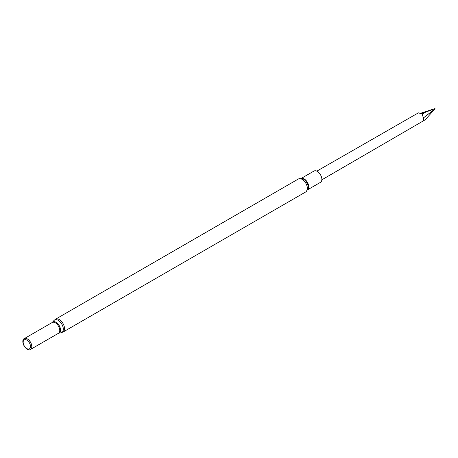 <?xml version="1.0" encoding="UTF-8"?>
<svg xmlns="http://www.w3.org/2000/svg" width="458" height="458" viewBox="0 0 458 458"><rect width="100%" height="100%" fill="white"/><g stroke="black" fill="none" stroke-linecap="round" stroke-linejoin="round"><path stroke-width="0.69" d="M31.505 348.28A6.235 3.601 -120 0 0 31.533 348.217A6.235 3.601 -120 0 0 30.531 342.223A6.235 3.601 -120 0 0 25.843 338.365A6.235 3.601 -120 0 0 25.774 338.353M27.303 349.259A6.326 3.653 -120 0 0 31.482 348.349A6.326 3.653 -120 0 0 30.463 342.263A6.326 3.653 -120 0 0 25.705 338.342A6.326 3.653 -120 0 0 22.9 342.487A6.326 3.653 -120 0 0 27.303 349.259M26.827 348.59A5.175 2.988 -120 0 0 29.999 344.078A5.175 2.988 -120 0 0 23.661 340.42A5.175 2.988 -120 0 0 26.827 348.59M307.799 189.669L320.508 182.33A6.515 3.761 -120 0 0 320.508 174.807A6.515 3.761 -120 0 0 313.999 171.046L301.284 178.385M316.833 171.149L417.988 113.08L418.457 112.868L421.194 113.664L424.429 112.685L422.333 114.861L423.753 118.599L423.037 121.055L425.23 119.75L435.1 108.769L423.404 117.952M424.429 112.685L434.934 108.575L420.427 113.326M62.992 332.073L305.835 191.868A7.437 4.294 -120 0 0 305.835 183.28A7.437 4.294 -120 0 0 298.398 178.986L55.555 319.192L53.947 320.526A7.231 4.174 -120 0 1 61.824 324.161A7.231 4.174 -120 0 1 61.034 332.794L62.992 332.073A7.437 4.294 -120 0 0 62.992 323.485A7.437 4.294 -120 0 0 55.555 319.192M61.034 332.794L58.544 333.264A6.372 3.681 -120 0 0 59.242 325.649A6.372 3.681 -120 0 0 52.298 322.443L53.947 320.526M58.544 333.264L58.464 333.298A6.235 3.601 -120 0 0 58.464 326.096A6.235 3.601 -120 0 0 52.229 322.501L24.721 338.382M305.835 191.868L308.097 188.822A6.853 3.956 -120 0 0 302.165 178.551L298.398 178.986M307.839 189.572A6.515 3.761 -120 0 0 307.427 182.358A6.515 3.761 -120 0 0 301.387 178.397M58.464 333.298L30.955 349.179M423.724 120.666L321.837 179.822"/></g></svg>
